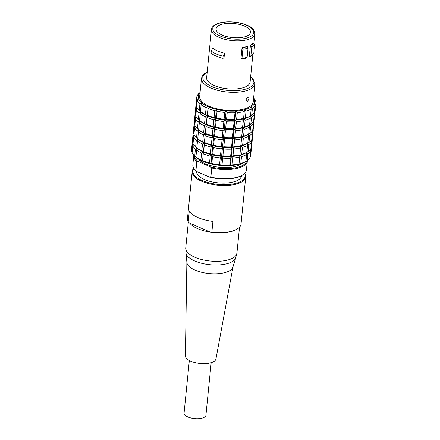 <?xml version="1.0" encoding="UTF-8"?>
<svg xmlns="http://www.w3.org/2000/svg" width="440" height="440" viewBox="0 0 440 440"><rect width="100%" height="100%" fill="white"/><g stroke="black" fill="none" stroke-linecap="round" stroke-linejoin="round"><path stroke-width="0.66" d="M210.964 232.403L188.997 222.789L188.221 221.859L189.299 211.063A26.917 11.033 5.7 0 0 212.933 221.408L211.855 232.199L210.964 232.403A26.29 10.78 5.7 0 0 237.083 229.086L237.683 228.685A26.917 11.033 5.7 0 0 241.032 224.037L245.74 176.88A26.917 11.033 5.7 0 0 244.756 173.338M247.467 101.266C245.636 100.491 245.784 99 247.913 96.784C249.585 97.488 249.436 98.978 247.467 101.266M207.213 71.891L204.523 73.496L202.532 75.543L201.471 78.359L199.656 96.536A26.917 11.033 5.7 0 0 208.978 106.172A26.917 11.033 5.7 0 0 237.132 110.259A26.917 11.033 5.7 0 0 253.226 101.882L255.041 83.705L250.69 76.23M222.079 35.052A17.287 7.084 -174.3 0 1 216.09 28.864A17.287 7.084 -174.3 0 1 233.992 23.529A17.287 7.084 -174.3 0 1 250.492 32.302A17.287 7.084 -174.3 0 1 240.157 37.675A17.287 7.084 -174.3 0 1 222.079 35.052M196.834 161.507L198.297 161.552L210.413 166.854L211.767 168.041L210.859 177.128L209.396 177.084L197.28 171.781L195.927 170.594L196.834 161.507A26.917 11.033 5.7 0 1 193.76 155.623L192.852 164.714A26.917 11.033 5.7 0 0 195.217 169.934A26.917 11.033 5.7 0 0 195.927 170.594M194.42 155.711A26.29 10.78 5.7 0 0 198.297 161.552M210.413 166.854A26.29 10.78 5.7 0 0 246.664 160.924M198.468 159.011A23.474 9.625 5.7 0 0 205.37 163.801A23.474 9.625 5.7 0 0 242.039 163.361M193.837 155.122A26.917 11.033 5.7 0 0 193.76 155.623M195.217 169.934L195.729 170.445A26.29 10.78 5.7 0 0 197.28 171.781M193.837 168.256A26.917 11.033 5.7 0 0 192.17 171.534A26.917 11.033 5.7 0 0 201.493 181.165A26.917 11.033 5.7 0 0 229.647 185.251A26.917 11.033 5.7 0 0 245.74 176.88M192.17 171.534L187.462 218.691A26.917 11.033 5.7 0 0 188.221 221.859M211.855 232.199A26.917 11.033 5.7 0 0 237.683 228.685M251.724 115.126L249.937 116.297L251.499 117.398L250.817 124.218L249.029 125.389L250.591 126.489L249.909 133.304L248.122 134.481L249.684 135.581L249.002 142.395L247.214 143.572L248.776 144.666L248.094 151.487L246.306 152.663L247.869 153.758L247.187 160.578L245.399 161.75L245.944 161.343L246.626 154.523L246.306 152.663L246.851 152.251L247.533 145.437L247.214 143.572L247.759 143.16L248.441 136.345L248.122 134.481L248.666 134.074L249.348 127.254L249.029 125.389L249.574 124.982L250.256 118.162L249.937 116.297L250.481 115.891L251.157 109.071L250.844 107.212L252.406 108.306L251.724 115.126A29.733 12.188 5.7 0 0 254.502 112.31L255.178 105.496L254.32 103.686L255.629 104.538A29.733 12.188 5.7 0 0 255.915 103.301A29.733 12.188 5.7 0 0 255.717 101.293L254.43 99.627L255.321 100.265L255.277 100.716M249.002 142.395A29.733 12.188 5.7 0 0 251.779 139.585L252.456 132.764L251.895 131.577M249.909 133.304A29.733 12.188 5.7 0 0 252.687 130.493L253.363 123.673L252.802 122.491M248.094 151.487A29.733 12.188 5.7 0 0 250.872 148.676L251.548 141.856L250.987 140.668M250.817 124.218A29.733 12.188 5.7 0 0 253.594 121.401L254.271 114.582L253.71 113.399M247.187 160.578A29.733 12.188 5.7 0 0 249.964 157.762L250.641 150.948L250.08 149.76M251.224 140.388L251.999 140.899L251.323 147.719L250.927 148.082M252.131 131.296L252.907 131.808L252.23 138.628L251.834 138.996M253.039 122.21L253.814 122.722L253.138 129.536L252.742 129.905M250.316 149.479L251.097 149.99L250.415 156.811L250.019 157.173M253.946 113.118L254.722 113.63L254.045 120.445L253.649 120.813M255.629 104.538L254.953 111.359L254.556 111.722M192.159 152.246L191.719 151.668L192.401 144.854L193.913 144.249L192.797 145.882L192.115 152.702A29.733 12.188 5.7 0 0 194.134 155.43L195.156 156.448A28.485 11.677 5.7 0 0 196.273 157.454L194.722 155.986L195.404 149.166L197.181 148.363L196.603 150.145L195.921 156.965L196.273 157.454A28.485 11.677 5.7 0 0 202.521 161.117L203.429 152.026L202.521 161.117A28.485 11.677 5.7 0 0 210.997 163.895L211.904 154.803L212.504 156.651L211.822 163.471L210.997 163.895A28.485 11.677 5.7 0 0 220.677 165.451L221.584 156.36L222.679 158.109L222.002 164.923L220.677 165.451A28.485 11.677 5.7 0 0 230.401 165.594L231.308 156.503L232.749 158.076L232.067 164.896L230.401 165.594A28.485 11.677 5.7 0 0 238.986 164.307L239.894 155.221L241.5 156.569L240.818 163.389L238.986 164.307L243.238 120.692L243.524 118.855L245.13 120.208L244.448 127.023L242.616 127.947L244.431 109.769L246.037 111.117L245.355 117.931L243.524 118.855L244.431 109.769A28.485 11.677 5.7 0 0 250.844 107.212A28.485 11.677 5.7 0 0 254.32 103.686A28.485 11.677 5.7 0 0 254.43 99.627A28.485 11.677 5.7 0 0 253.605 98.087M248.419 142.786L247.61 143.319A28.485 11.677 -174.3 0 1 247.214 143.572A28.485 11.677 -174.3 0 1 240.801 146.13L242.616 127.947L244.222 129.3L243.54 136.114L241.709 137.038L243.315 138.386L242.632 145.206L240.801 146.13L242.407 147.477L241.725 154.297L239.894 155.221L239.833 154.781L240.801 146.13A28.485 11.677 -174.3 0 1 232.216 147.411L231.578 146.861L232.26 140.041L233.123 138.325L232.485 137.77L233.167 130.95L234.031 129.234L233.393 128.678L234.075 121.858L234.933 120.142L236.379 121.715L235.697 128.535L234.031 129.234L235.84 111.051L237.287 112.624L236.605 119.444L234.933 120.142L234.3 119.587L234.982 112.767L235.84 111.051A28.485 11.677 5.7 0 0 244.431 109.769M230.401 165.594L229.763 165.038L230.445 158.224L231.308 156.503L234.031 129.234L235.472 130.807L234.79 137.626L233.123 138.325L234.564 139.898L233.882 146.713L232.216 147.411L233.657 148.989L232.975 155.804L231.308 156.503L230.67 155.947L231.352 149.132L232.216 147.411A28.485 11.677 -174.3 0 1 222.492 147.268L221.37 146.531L222.052 139.711L223.399 138.177L222.277 137.44L222.959 130.62L224.306 129.091L223.185 128.348L223.867 121.534L225.214 119.999L226.309 121.743L225.627 128.562L224.306 129.091L226.122 110.908L227.216 112.657L226.534 119.471L225.214 119.999L224.092 119.257L224.774 112.442L226.122 110.908A28.485 11.677 5.7 0 0 235.84 111.051M220.677 165.451L219.555 164.709L220.237 157.894L221.584 156.36L224.306 129.091L225.401 130.834L224.719 137.654L223.399 138.177L224.494 139.925L223.817 146.746L222.492 147.268L223.586 149.017L222.91 155.832L221.584 156.36L220.462 155.623L221.144 148.803L222.492 147.268A28.485 11.677 -174.3 0 1 212.812 145.717L211.349 144.744L212.031 137.924L213.719 136.626L212.256 135.652L212.938 128.832L214.627 127.534L213.164 126.561L213.846 119.746L215.534 118.443L216.134 120.291L215.452 127.105L214.627 127.534L216.441 109.351L217.041 111.199L216.359 118.019L215.534 118.443L214.071 117.469L214.753 110.655L216.441 109.351A28.485 11.677 5.7 0 0 226.122 110.908M210.997 163.895L209.534 162.921L210.215 156.107L211.904 154.803L214.627 127.534L215.226 129.382L214.544 136.197L213.719 136.626L214.319 138.468L213.637 145.288L212.812 145.717L213.411 147.56L212.729 154.38L211.904 154.803L210.441 153.835L211.123 147.015L212.812 145.717A28.485 11.677 -174.3 0 1 204.336 142.934L202.725 141.713L203.406 134.893L205.244 133.848L203.632 132.621L204.314 125.802L206.151 124.757L204.54 123.53L205.222 116.716L207.059 115.665L206.393 124.344L207.983 108.433L207.301 115.253L207.059 115.665L205.447 114.439L206.129 107.624L207.966 106.574A28.485 11.677 5.7 0 0 216.441 109.351M202.521 161.117L200.91 159.891L201.591 153.076L203.429 152.026L206.151 124.757L203.671 151.613L203.429 152.026L201.817 150.805L202.499 143.985L204.336 142.934A28.485 11.677 -174.3 0 1 198.088 139.271L196.537 137.803L197.219 130.988L198.996 130.18L197.445 128.711L198.127 121.897L199.903 121.088L198.352 119.625L199.034 112.805L200.811 111.997L200.233 113.784L199.551 120.604L199.903 121.088L199.326 122.876L198.644 129.69L198.996 130.18L198.418 131.967L197.736 138.782L198.088 139.271L197.511 141.059L196.829 147.873L197.181 148.363L195.63 146.894L196.312 140.074L198.088 139.271A28.485 11.677 -174.3 0 1 196.972 138.264L195.948 137.247A29.733 12.188 5.7 0 0 196.537 137.803M196.697 106.794L196.257 106.216L196.933 99.401L198.451 98.797A28.485 11.677 5.7 0 0 201.718 102.911L201.141 104.693L200.459 111.513L200.811 111.997L199.26 110.534L199.941 103.714L201.718 102.911A28.485 11.677 5.7 0 0 207.966 106.574M193.974 134.068L193.534 133.491L194.216 126.671L195.729 126.066L194.612 127.699L193.93 134.519A29.733 12.188 5.7 0 0 195.948 137.247M194.882 124.977L194.441 124.399L195.118 117.579L196.636 116.98L195.52 118.613L194.838 125.428A29.733 12.188 5.7 0 0 196.856 128.161A29.733 12.188 5.7 0 0 197.445 128.711M193.066 143.16L192.627 142.582L193.309 135.762L194.821 135.157L193.705 136.791L193.023 143.611A29.733 12.188 5.7 0 0 195.041 146.339A29.733 12.188 5.7 0 0 195.63 146.894M195.789 115.885L195.349 115.308L196.026 108.493L197.544 107.888L196.427 109.522L195.745 116.336A29.733 12.188 5.7 0 0 197.764 119.07A29.733 12.188 5.7 0 0 198.352 119.625M198.149 98.918L198.561 94.732A28.485 11.677 5.7 0 0 198.451 98.797L197.335 100.43L196.653 107.25A29.733 12.188 5.7 0 0 198.671 109.978A29.733 12.188 5.7 0 0 199.26 110.534M197.417 95.788L197.478 95.2L198.561 94.732L197.021 96.157A29.733 12.188 5.7 0 0 196.74 97.394A29.733 12.188 5.7 0 0 196.933 99.401M200.035 92.741A28.485 11.677 5.7 0 0 198.561 94.732M200.057 92.521A29.733 12.188 5.7 0 0 197.478 95.2M197.335 100.43A29.733 12.188 5.7 0 0 199.941 103.714M201.141 104.693A29.733 12.188 5.7 0 0 206.129 107.624M207.983 108.433A29.733 12.188 5.7 0 0 214.753 110.655M217.041 111.199A29.733 12.188 5.7 0 0 224.774 112.442M227.216 112.657A29.733 12.188 5.7 0 0 234.982 112.767M237.287 112.624A29.733 12.188 5.7 0 0 244.145 111.601M246.037 111.117A29.733 12.188 5.7 0 0 251.157 109.071M252.406 108.306A29.733 12.188 5.7 0 0 255.178 105.496M196.74 97.394L196.059 104.214A29.733 12.188 5.7 0 0 196.257 106.216M200.459 111.513A29.733 12.188 5.7 0 0 205.447 114.439M207.301 115.253A29.733 12.188 5.7 0 0 214.071 117.469M216.359 118.019A29.733 12.188 5.7 0 0 224.092 119.257M226.534 119.471A29.733 12.188 5.7 0 0 234.3 119.587M236.605 119.444A29.733 12.188 5.7 0 0 243.463 118.415M245.355 117.931A29.733 12.188 5.7 0 0 250.481 115.891M254.953 111.359A29.733 12.188 5.7 0 0 255.233 110.116L255.915 103.301M255.321 100.265A29.733 12.188 5.7 0 0 253.627 97.867M251.141 115.511L250.333 116.05A28.485 11.677 -174.3 0 1 249.937 116.297A28.485 11.677 -174.3 0 1 243.524 118.855A28.485 11.677 -174.3 0 1 234.933 120.142A28.485 11.677 -174.3 0 1 225.214 119.999A28.485 11.677 -174.3 0 1 215.534 118.443A28.485 11.677 -174.3 0 1 207.059 115.665A28.485 11.677 -174.3 0 1 200.811 111.997A28.485 11.677 -174.3 0 1 199.694 110.996L198.671 109.978M196.026 108.493A29.733 12.188 -174.3 0 1 195.833 106.486A29.733 12.188 -174.3 0 1 196.075 105.364M199.034 112.805A29.733 12.188 -174.3 0 1 196.427 109.522M205.222 116.716A29.733 12.188 -174.3 0 1 200.233 113.784M213.846 119.746A29.733 12.188 -174.3 0 1 207.075 117.524M223.867 121.534A29.733 12.188 -174.3 0 1 216.134 120.291M234.075 121.858A29.733 12.188 -174.3 0 1 226.309 121.743M243.238 120.692A29.733 12.188 -174.3 0 1 236.379 121.715M250.256 118.162A29.733 12.188 -174.3 0 1 245.13 120.208M254.271 114.582A29.733 12.188 -174.3 0 1 251.499 117.398M254.991 111.243A29.733 12.188 -174.3 0 1 255.008 112.393A29.733 12.188 -174.3 0 1 254.722 113.63M195.833 106.486L195.151 113.3A29.733 12.188 5.7 0 0 195.349 115.308M199.551 120.604A29.733 12.188 5.7 0 0 204.54 123.53M206.393 124.344A29.733 12.188 5.7 0 0 213.164 126.561M215.452 127.105A29.733 12.188 5.7 0 0 223.185 128.348M225.627 128.562A29.733 12.188 5.7 0 0 233.393 128.678M235.697 128.535A29.733 12.188 5.7 0 0 242.556 127.507M244.448 127.023A29.733 12.188 5.7 0 0 249.574 124.982M254.045 120.445A29.733 12.188 5.7 0 0 254.326 119.207L255.008 112.393M250.234 124.603L249.425 125.142A28.485 11.677 -174.3 0 1 249.029 125.389A28.485 11.677 -174.3 0 1 242.616 127.947A28.485 11.677 -174.3 0 1 234.031 129.234A28.485 11.677 -174.3 0 1 224.306 129.091A28.485 11.677 -174.3 0 1 214.627 127.534A28.485 11.677 -174.3 0 1 206.151 124.757A28.485 11.677 -174.3 0 1 199.903 121.088A28.485 11.677 -174.3 0 1 198.787 120.087L197.764 119.07M192.401 144.854A29.733 12.188 -174.3 0 1 192.203 142.846L191.521 149.666A29.733 12.188 5.7 0 0 191.719 151.668M194.134 155.43A29.733 12.188 5.7 0 0 194.722 155.986M195.921 156.965A29.733 12.188 5.7 0 0 200.91 159.891M202.763 160.705A29.733 12.188 5.7 0 0 209.534 162.921M211.822 163.471A29.733 12.188 5.7 0 0 219.555 164.709M222.002 164.923A29.733 12.188 5.7 0 0 229.763 165.038M232.067 164.896A29.733 12.188 5.7 0 0 238.926 163.873M240.818 163.389A29.733 12.188 5.7 0 0 245.944 161.343M238.986 164.307A28.485 11.677 5.7 0 0 245.399 161.75A28.485 11.677 5.7 0 0 245.795 161.502L246.604 160.963M250.415 156.811A29.733 12.188 5.7 0 0 250.696 155.573L251.378 148.753A29.733 12.188 -174.3 0 1 251.097 149.99M192.203 142.846A29.733 12.188 -174.3 0 1 192.445 141.724M195.404 149.166A29.733 12.188 -174.3 0 1 192.797 145.882M201.591 153.076A29.733 12.188 -174.3 0 1 196.603 150.145M210.215 156.107A29.733 12.188 -174.3 0 1 203.445 153.885M220.237 157.894A29.733 12.188 -174.3 0 1 212.504 156.651M230.445 158.224A29.733 12.188 -174.3 0 1 222.679 158.109M239.608 157.053A29.733 12.188 -174.3 0 1 232.749 158.076M246.626 154.523A29.733 12.188 -174.3 0 1 241.5 156.569M250.641 150.948A29.733 12.188 -174.3 0 1 247.869 153.758M251.361 147.604A29.733 12.188 -174.3 0 1 251.378 148.753M247.511 151.877L246.703 152.411A28.485 11.677 -174.3 0 1 246.306 152.663A28.485 11.677 -174.3 0 1 239.894 155.221A28.485 11.677 -174.3 0 1 231.308 156.503A28.485 11.677 -174.3 0 1 221.584 156.36A28.485 11.677 -174.3 0 1 211.904 154.803A28.485 11.677 -174.3 0 1 203.429 152.026A28.485 11.677 -174.3 0 1 197.181 148.363A28.485 11.677 -174.3 0 1 196.064 147.356L195.041 146.339M195.118 117.579A29.733 12.188 -174.3 0 1 194.926 115.577A29.733 12.188 -174.3 0 1 195.168 114.45M198.127 121.897A29.733 12.188 -174.3 0 1 195.52 118.613M204.314 125.802A29.733 12.188 -174.3 0 1 199.326 122.876M212.938 128.832A29.733 12.188 -174.3 0 1 206.168 126.616M222.959 130.62A29.733 12.188 -174.3 0 1 215.226 129.382M233.167 130.95A29.733 12.188 -174.3 0 1 225.401 130.834M242.33 129.778A29.733 12.188 -174.3 0 1 235.472 130.807M249.348 127.254A29.733 12.188 -174.3 0 1 244.222 129.3M253.363 123.673A29.733 12.188 -174.3 0 1 250.591 126.489M254.084 120.335A29.733 12.188 -174.3 0 1 254.1 121.479A29.733 12.188 -174.3 0 1 253.814 122.722M194.926 115.577L194.244 122.392A29.733 12.188 5.7 0 0 194.441 124.399M198.644 129.69A29.733 12.188 5.7 0 0 203.632 132.621M205.486 133.43A29.733 12.188 5.7 0 0 212.256 135.652M214.544 136.197A29.733 12.188 5.7 0 0 222.277 137.44M224.719 137.654A29.733 12.188 5.7 0 0 232.485 137.77M234.79 137.626A29.733 12.188 5.7 0 0 241.648 136.598M243.54 136.114A29.733 12.188 5.7 0 0 248.666 134.074M253.138 129.536A29.733 12.188 5.7 0 0 253.418 128.299L254.1 121.479M249.326 133.694L248.518 134.233A28.485 11.677 -174.3 0 1 248.122 134.481A28.485 11.677 -174.3 0 1 241.709 137.038A28.485 11.677 -174.3 0 1 233.123 138.325A28.485 11.677 -174.3 0 1 223.399 138.177A28.485 11.677 -174.3 0 1 213.719 136.626A28.485 11.677 -174.3 0 1 205.244 133.848A28.485 11.677 -174.3 0 1 198.996 130.18A28.485 11.677 -174.3 0 1 197.879 129.179L196.856 128.161M193.309 135.762A29.733 12.188 -174.3 0 1 193.111 133.755L192.429 140.575A29.733 12.188 5.7 0 0 192.627 142.582M196.829 147.873A29.733 12.188 5.7 0 0 201.817 150.805M203.671 151.613A29.733 12.188 5.7 0 0 210.441 153.835M212.729 154.38A29.733 12.188 5.7 0 0 220.462 155.623M222.91 155.832A29.733 12.188 5.7 0 0 230.67 155.947M232.975 155.804A29.733 12.188 5.7 0 0 239.833 154.781M241.725 154.297A29.733 12.188 5.7 0 0 246.851 152.251M251.323 147.719A29.733 12.188 5.7 0 0 251.603 146.482L252.285 139.662A29.733 12.188 -174.3 0 1 251.999 140.899M193.111 133.755A29.733 12.188 -174.3 0 1 193.353 132.633M196.312 140.074A29.733 12.188 -174.3 0 1 193.705 136.791M202.499 143.985A29.733 12.188 -174.3 0 1 197.511 141.059M211.123 147.015A29.733 12.188 -174.3 0 1 204.353 144.798M221.144 148.803A29.733 12.188 -174.3 0 1 213.411 147.56M231.352 149.132A29.733 12.188 -174.3 0 1 223.586 149.017M240.515 147.961A29.733 12.188 -174.3 0 1 233.657 148.989M247.533 145.437A29.733 12.188 -174.3 0 1 242.407 147.477M251.548 141.856A29.733 12.188 -174.3 0 1 248.776 144.666M252.269 138.512A29.733 12.188 -174.3 0 1 252.285 139.662M194.216 126.671A29.733 12.188 -174.3 0 1 194.018 124.663A29.733 12.188 -174.3 0 1 194.26 123.541M197.219 130.988A29.733 12.188 -174.3 0 1 194.612 127.699M203.406 134.893A29.733 12.188 -174.3 0 1 198.418 131.967M212.031 137.924A29.733 12.188 -174.3 0 1 205.26 135.707M222.052 139.711A29.733 12.188 -174.3 0 1 214.319 138.468M232.26 140.041A29.733 12.188 -174.3 0 1 224.494 139.925M241.423 138.87A29.733 12.188 -174.3 0 1 234.564 139.898M248.441 136.345A29.733 12.188 -174.3 0 1 243.315 138.386M252.456 132.764A29.733 12.188 -174.3 0 1 249.684 135.581M253.176 129.421A29.733 12.188 -174.3 0 1 253.193 130.57A29.733 12.188 -174.3 0 1 252.907 131.808M194.018 124.663L193.336 131.483A29.733 12.188 5.7 0 0 193.534 133.491M197.736 138.782A29.733 12.188 5.7 0 0 202.725 141.713M204.578 142.522A29.733 12.188 5.7 0 0 211.349 144.744M213.637 145.288A29.733 12.188 5.7 0 0 221.37 146.531M223.817 146.746A29.733 12.188 5.7 0 0 231.578 146.861M233.882 146.713A29.733 12.188 5.7 0 0 240.74 145.69M242.632 145.206A29.733 12.188 5.7 0 0 247.759 143.16M252.23 138.628A29.733 12.188 5.7 0 0 252.511 137.39L253.193 130.57M241.483 59.076L240.933 58.828L242.072 47.465A21.846 8.954 5.7 0 0 247.214 46.442L248.028 48.213L247.121 57.299L246.296 57.948M241.148 58.977L241.973 58.328L242.88 49.236L242.072 47.465M253.66 43.027L254.683 44.479L253.776 53.57L250.382 56.579L250.888 55.814L251.796 46.728L250.431 45.172A21.846 8.954 5.7 0 0 253.319 42.928L253.66 43.027A22.22 9.108 -174.3 0 1 250.773 45.271M250.399 56.568L249.293 56.54L250.431 45.172M223.119 56.232L224.499 53.224L224.032 57.888L222.91 58.333L223.119 56.232A23.474 9.625 5.7 0 1 211.294 51.056L211.079 53.158A23.474 9.625 5.7 0 0 222.91 58.333M224.499 53.224A21.846 8.954 5.7 0 1 212.669 48.048L211.294 51.056M211.437 29.546A21.846 8.954 5.7 0 0 219.005 37.367A21.846 8.954 5.7 0 0 241.857 40.684A21.846 8.954 5.7 0 0 254.914 33.886C254.551 29.909 251.922 27.027 247.038 25.245C240.427 22.143 227.981 20.603 219.269 23.034C214.555 24.36 211.943 26.532 211.437 29.546L206.63 77.726A21.846 8.954 5.7 0 0 227.48 88.803A21.846 8.954 5.7 0 0 250.107 82.066L252.819 54.89M193.947 168.427A26.29 10.78 5.7 0 0 201.96 180.439A26.29 10.78 5.7 0 0 232.397 184.052A26.29 10.78 5.7 0 0 244.613 173.487M196.603 171.243L196.587 171.402A22.534 9.24 5.7 0 0 204.397 179.465A22.534 9.24 5.7 0 0 227.964 182.886A22.534 9.24 5.7 0 0 241.434 175.879L241.45 175.72M209.396 177.084A26.29 10.78 5.7 0 0 242.468 175.109L243.073 174.713A26.917 11.033 5.7 0 0 246.422 170.06L247.33 160.974A26.917 11.033 5.7 0 0 247.352 160.463M210.859 177.128A26.917 11.033 5.7 0 0 243.073 174.713M211.767 168.041A26.917 11.033 5.7 0 0 247.33 160.974M210.155 232.051A25.718 10.544 -174.3 0 1 197.511 228.58A25.718 10.544 -174.3 0 1 189.805 223.141M189.332 360.492L184.085 413.039A10.978 4.499 5.7 0 0 191.004 418A10.978 4.499 5.7 0 0 203.302 417.758A10.978 4.499 5.7 0 0 205.931 415.217L211.173 362.675M233.035 266.69L215.952 358.941A15.367 6.298 -174.3 0 1 206.553 363.528A15.367 6.298 -174.3 0 1 190.724 361.168A15.367 6.298 -174.3 0 1 185.389 355.889L186.874 262.081A23.21 9.515 -174.3 0 0 194.931 270.061A23.21 9.515 -174.3 0 0 227.524 271.739A23.21 9.515 -174.3 0 0 233.035 266.69L235.587 258.258A25.108 10.291 -174.3 0 1 229.917 262.768A25.108 10.291 -174.3 0 1 203.308 263.676A25.108 10.291 -174.3 0 1 186.038 253.314L186.874 262.081M201.471 78.359A26.917 11.033 5.7 0 0 210.793 87.989A26.917 11.033 5.7 0 0 238.948 92.076A26.917 11.033 5.7 0 0 255.041 83.705M247.429 46.585A22.22 9.108 -174.3 0 1 242.281 47.614M242.88 49.236A23.474 9.625 5.7 0 0 248.028 48.213M247.121 57.299A23.474 9.625 -174.3 0 1 241.973 58.328M251.796 46.728A23.474 9.625 5.7 0 0 254.683 44.479M253.776 53.57A23.474 9.625 -174.3 0 1 250.888 55.814M207.18 72.232A25.663 10.521 5.7 0 0 211.723 86.532A25.663 10.521 5.7 0 0 244.569 89.408A25.663 10.521 5.7 0 0 250.657 76.571M219.934 35.91A20.598 8.443 5.7 0 0 248.853 37.395A20.598 8.443 5.7 0 0 246.648 25.256A20.598 8.443 5.7 0 0 217.729 23.771A20.598 8.443 5.7 0 0 219.934 35.91M239.514 227.161L236.929 253.094A25.718 10.544 -174.3 0 1 230.769 259.045A25.718 10.544 -174.3 0 1 194.656 257.191A25.718 10.544 -174.3 0 1 185.746 247.984L186.038 253.314M246.714 58.025L241.461 59.076M254.914 33.886L253.99 43.169M188.342 222.002L185.746 247.984M236.929 253.094L235.587 258.258"/></g></svg>
